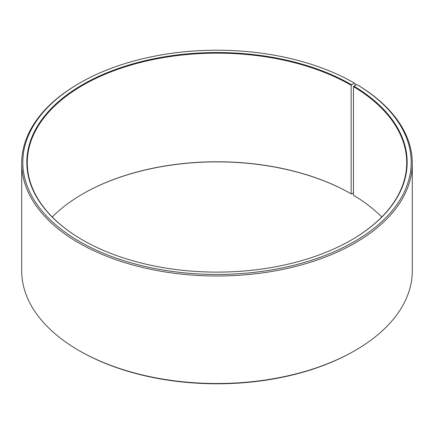 <?xml version="1.0" encoding="UTF-8"?>
<svg xmlns="http://www.w3.org/2000/svg" width="434" height="434" viewBox="0 0 434 434"><rect width="100%" height="100%" fill="white"/><g stroke="black" fill="none" stroke-linecap="round" stroke-linejoin="round"><path stroke-width="0.65" d="M356.683 84.446A194.182 112.113 180 0 1 352.701 242.519A194.182 112.113 180 0 1 78.896 241.141A194.182 112.113 180 0 1 79.688 83.051L78.901 83.507A195.3 112.753 180 0 0 21.7 163.238A195.3 112.753 180 0 0 217 275.991A195.3 112.753 180 0 0 412.3 163.238A195.3 112.753 180 0 0 357.486 84.912L356.683 84.446L353.471 86.605L353.471 195.219A189.718 109.536 180 0 1 381.757 217M353.471 86.605A189.718 109.536 180 0 1 406.718 162.69A189.718 109.536 180 0 1 351.312 240.051M82.688 240.051A189.718 109.536 180 0 1 27.282 162.69A189.718 109.536 180 0 1 144.397 61.498A189.718 109.536 180 0 1 351.155 85.238L351.155 193.857L351.469 194.036L353.471 192.88M52.243 217A189.718 109.536 180 0 1 82.845 193.857A189.718 109.536 180 0 1 351.155 193.857M82.688 193.949A190.168 109.791 180 0 1 351.469 194.036M412.3 163.238L412.3 270.762A195.3 112.753 180 0 1 355.099 350.493L354.312 350.949A194.182 112.113 180 0 1 79.688 350.949L78.901 350.493A195.3 112.753 180 0 1 21.7 270.762L21.7 163.238M355.099 350.493A195.3 112.753 180 0 1 78.901 350.493M355.099 85.335L355.099 83.507L354.307 83.051L351.155 85.238M79.688 83.051A194.182 112.113 180 0 1 354.307 83.051M353.797 86.062A190.168 109.791 180 0 1 351.469 239.959A190.168 109.791 180 0 1 82.531 239.959A190.168 109.791 180 0 1 82.531 84.69A190.168 109.791 180 0 1 351.469 84.695"/></g></svg>

